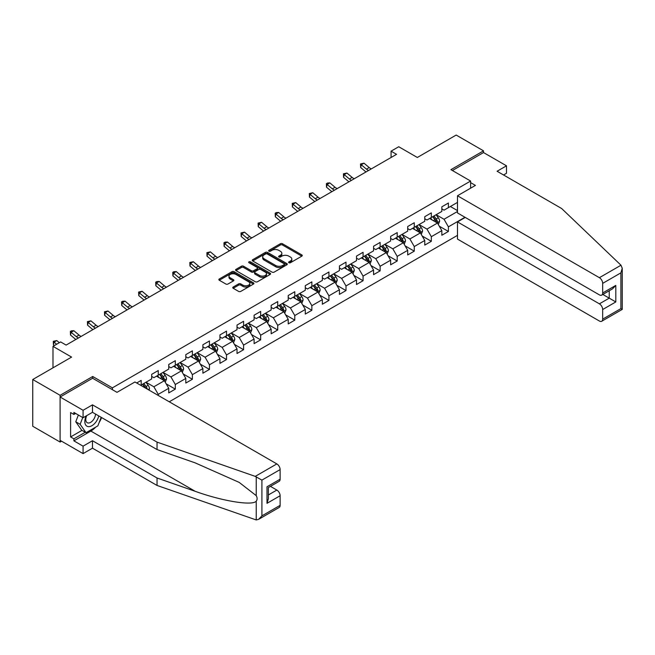 <?xml version="1.0" encoding="UTF-8"?>
<svg xmlns="http://www.w3.org/2000/svg" width="655" height="655" viewBox="0 0 655 655"><rect width="100%" height="100%" fill="white"/><g stroke="black" fill="none" stroke-linecap="round" stroke-linejoin="round"><path stroke-width="0.98" d="M288.912 262.737A1.064 0.614 0 0 0 290.419 262.737L301.824 256.146A1.523 0.876 0 0 0 302.274 255.532A1.523 0.876 0 0 0 301.824 254.91L282.493 243.75A1.523 0.876 0 0 0 280.348 243.75L268.935 250.333A1.064 0.614 0 0 0 268.624 250.767A1.064 0.614 0 0 0 268.935 251.201A1.064 0.614 0 0 0 270.441 251.201L271.915 250.349A4.863 2.808 0 0 1 278.793 250.349L280.406 251.283A4.863 2.808 0 0 1 281.822 253.264A4.863 2.808 0 0 1 280.406 255.253L278.924 256.105A1.064 0.614 0 0 0 278.612 256.539A1.064 0.614 0 0 0 278.924 256.973A1.064 0.614 0 0 0 280.43 256.973L281.904 256.121A4.863 2.808 0 0 1 288.781 256.121L290.386 257.047A4.863 2.808 0 0 1 291.811 259.036A4.863 2.808 0 0 1 290.386 261.017L288.912 261.869A1.064 0.614 0 0 0 288.601 262.303A1.064 0.614 0 0 0 288.912 262.737L288.912 261.869M233.205 287.029A1.523 0.876 0 0 0 232.754 287.643A1.523 0.876 0 0 0 233.205 288.265L238.625 291.401A1.523 0.876 0 0 0 240.77 291.401L253.444 284.082A1.523 0.876 0 0 0 253.894 283.459A1.523 0.876 0 0 0 253.444 282.845L234.113 271.678A1.523 0.876 0 0 0 231.968 271.678L219.294 278.997A1.523 0.876 0 0 0 218.852 279.619A1.523 0.876 0 0 0 219.294 280.234L225.844 284.016A1.523 0.876 0 0 0 227.989 284.016L233.417 280.889A1.523 0.876 0 0 0 233.86 280.266A1.523 0.876 0 0 0 233.417 279.652L230.167 277.769A4.061 2.342 0 0 1 228.98 276.115A4.061 2.342 0 0 1 231.485 273.946A4.061 2.342 0 0 1 235.915 274.453L248.638 281.806A4.061 2.342 0 0 1 249.833 283.459A4.061 2.342 0 0 1 247.32 285.629A4.061 2.342 0 0 1 242.89 285.122L240.77 283.893A1.523 0.876 0 0 0 238.625 283.893L233.205 287.029L233.205 288.265L238.625 285.162L238.625 283.893M503.548 174.975L506.503 173.272L506.503 165.821L483.521 152.558L483.521 150.846L456.175 135.053L417.333 157.478L398.731 146.745L391.076 151.166L396.545 154.326L66.122 345.087L60.653 341.935L52.989 346.356L52.989 367.832M92.707 378.32L92.707 376.486L60.104 395.309L32.75 379.515L71.591 357.09L52.989 346.356M92.707 376.486L112.398 387.858L470.617 181.042L470.617 188.181M483.521 150.846L450.918 169.67L470.617 181.042M272.022 272.112A1.523 0.876 0 0 0 274.175 272.112L286.849 264.8A1.523 0.876 0 0 0 287.291 264.178A1.523 0.876 0 0 0 286.849 263.556L267.51 252.396A1.523 0.876 0 0 0 265.365 252.396L252.691 259.716A1.523 0.876 0 0 0 252.249 260.338A1.523 0.876 0 0 0 252.691 260.952L272.022 272.112M249.416 262.966A1.064 0.614 0 0 1 250.488 263.113L250.488 261.853L270.147 273.2A1.523 0.876 0 0 1 270.589 273.823A1.523 0.876 0 0 1 270.147 274.437L257.472 281.756A1.523 0.876 0 0 1 255.327 281.756L235.996 270.597L241.417 267.486L241.417 266.225L235.996 269.352A1.523 0.876 0 0 0 235.546 269.975A1.523 0.876 0 0 0 235.996 270.597L235.996 269.352M241.417 267.486A1.523 0.876 0 0 1 243.562 267.486L243.562 266.225A1.523 0.876 0 0 0 241.417 266.225M243.562 266.225L251.405 270.752A1.523 0.876 0 0 0 253.55 270.752L257.153 268.673A1.523 0.876 0 0 0 257.595 268.051A1.523 0.876 0 0 0 257.153 267.436L248.99 262.721A1.064 0.614 0 0 1 248.679 262.287A1.064 0.614 0 0 1 249.334 261.722A1.064 0.614 0 0 1 250.488 261.853M60.104 395.309L60.104 442.051L32.75 426.258L32.75 379.515M112.398 389.684L112.398 387.858M169.244 401.785L457.485 235.366M457.485 202.395L448.405 207.635L448.405 203.025L441.838 206.816L441.838 211.426L431.334 217.493L431.334 212.883L424.767 216.666L424.767 221.284L414.271 227.342L414.271 222.733L407.705 226.524L407.705 231.133L397.2 237.2L397.2 232.59L390.634 236.381L390.634 240.991L380.129 247.05L380.129 242.44L373.563 246.231L373.563 250.84L363.066 256.907L363.066 252.298L356.5 256.089L356.5 260.698L345.996 266.765L345.996 262.147L339.429 265.938L339.429 270.548L328.925 276.615L328.925 272.005L322.358 275.796L322.358 280.406L311.862 286.472L311.862 281.863L305.296 285.645L305.296 290.263L294.791 296.322L294.791 291.712L288.225 295.503L288.225 300.113L277.72 306.18L277.72 301.57L271.154 305.361L271.154 309.971L260.657 316.029L260.657 311.42L254.091 315.211L254.091 319.82L243.586 325.887L243.586 321.277L237.02 325.068L237.02 329.678L226.515 335.745L226.515 331.127L219.949 334.918L219.949 339.527L209.453 345.594L209.453 340.985L202.886 344.776L202.886 349.385L192.382 355.452L192.382 350.834L185.815 354.625L185.815 359.243L175.311 365.302L175.311 360.692L168.744 364.483L168.744 369.092L158.248 375.159L158.248 370.55L151.682 374.341L151.682 378.95L141.177 385.009L141.177 380.399L136.69 382.987M464.976 217.272L448.405 226.843L448.405 231.452L441.838 235.243L441.838 230.634L431.334 236.692L431.334 241.302L424.767 245.093L424.767 240.483L414.271 246.55L414.271 251.16L407.705 254.951L407.705 250.341L397.2 256.4L397.2 261.017L390.634 264.8L390.634 260.191L380.129 266.257L380.129 270.867L373.563 274.658L373.563 270.048L363.066 276.107L363.066 280.725L356.5 284.516L356.5 279.898L345.996 285.965L345.996 290.574L339.429 294.365L339.429 289.756L328.925 295.823L328.925 300.432L322.358 304.223L322.358 299.613L311.862 305.672L311.862 310.282L305.296 314.072L305.296 309.463L294.791 315.53L294.791 320.139L288.225 323.93L288.225 319.321L277.72 325.379L277.72 329.997L271.154 333.78L271.154 329.17L260.657 335.237L260.657 339.847L254.091 343.638L254.091 339.028L243.586 345.087L243.586 349.704L237.02 353.495L237.02 348.878L226.515 354.944L226.515 359.554L219.949 363.345L219.949 358.735L209.453 364.802L209.453 369.412L202.886 373.203L202.886 368.585L192.382 374.652L192.382 379.261L185.815 383.052L185.815 378.443L175.311 384.51L175.311 389.119L168.744 392.91L168.744 388.3L158.248 394.359L158.248 395.432M141.177 385.009L140.686 385.296M156.496 376.166L164.372 380.719L153.868 386.777L145.991 382.233M151.682 376.42L153.868 377.681L158.248 375.159M153.868 386.777L158.248 394.359M164.372 380.719L168.744 388.3M173.559 366.317L181.443 370.861L170.939 376.928L163.062 372.376M168.744 366.571L170.939 367.832L175.311 365.302M170.939 376.928L175.311 384.51M181.443 370.861L185.815 378.443M190.63 356.459L198.506 361.011L188.001 367.07L180.125 362.526M185.815 356.713L188.001 357.974L192.382 355.452M188.001 367.07L192.382 374.652M198.506 361.011L202.886 368.585M207.701 346.61L215.577 351.154L205.072 357.221L197.196 352.668M202.886 346.855L205.072 348.124L209.453 345.594M205.072 357.221L209.453 364.802M215.577 351.154L219.949 358.735M224.763 336.752L232.648 341.304L222.143 347.363L214.267 342.819M219.949 337.006L222.143 338.267L226.515 335.745M222.143 347.363L226.515 354.944M232.648 341.304L237.02 348.878M241.834 326.894L249.711 331.446L239.206 337.513L231.33 332.961M237.02 327.148L239.206 328.417L243.586 325.887M239.206 337.513L243.586 345.087M249.711 331.446L254.091 339.028M258.905 317.045L266.781 321.589L256.277 327.656L248.401 323.111M254.091 317.298L256.277 318.559L260.657 316.029M256.277 327.656L260.657 335.237M266.781 321.589L271.154 329.17M275.968 307.187L283.852 311.739L273.348 317.798L265.471 313.254M271.154 307.441L273.348 308.702L277.72 306.18M273.348 317.798L277.72 325.379M283.852 311.739L288.225 319.321M293.039 297.337L300.915 301.881L290.411 307.948L282.534 303.396M288.225 297.591L290.411 298.852L294.791 296.322M290.411 307.948L294.791 315.53M300.915 301.881L305.296 309.463M310.11 287.479L317.986 292.032L307.482 298.09L299.605 293.546M305.296 287.733L307.482 288.994L311.862 286.472M307.482 298.09L311.862 305.672M317.986 292.032L322.358 299.613M327.173 277.63L335.057 282.174L324.552 288.241L316.676 283.689M322.358 277.876L324.552 279.145L328.925 276.615M324.552 288.241L328.925 295.823M335.057 282.174L339.429 289.756M344.243 267.772L352.12 272.324L341.615 278.383L333.739 273.839M339.429 268.026L341.615 269.287L345.996 266.765M341.615 278.383L345.996 285.965M352.12 272.324L356.5 279.898M361.314 257.914L369.191 262.467L358.686 268.534L350.81 263.981M356.5 258.168L358.686 259.437L363.066 256.907M358.686 268.534L363.066 276.107M369.191 262.467L373.563 270.048M378.377 248.065L386.262 252.609L375.757 258.676L367.873 254.132M373.563 248.319L375.757 249.58L380.129 247.05M375.757 258.676L380.129 266.257M386.262 252.609L390.634 260.191M395.448 238.207L403.324 242.759L392.82 248.818L384.944 244.274M390.634 238.461L392.82 239.722L397.2 237.2M392.82 248.818L397.2 256.4M403.324 242.759L407.705 250.341M412.519 228.358L420.395 232.902L409.891 238.969L402.014 234.416M407.705 228.611L409.891 229.872L414.271 227.342M409.891 238.969L414.271 246.55M420.395 232.902L424.767 240.483M429.582 218.5L437.466 223.052L426.962 229.111L419.077 224.567M424.767 218.754L426.962 220.015L431.334 217.493M426.962 229.111L431.334 236.692M437.466 223.052L441.838 230.634M457.485 211.491L444.025 219.261L436.148 214.709M450.37 206.497L457.485 210.607M441.838 208.896L444.025 210.165L448.405 207.635M444.025 219.261L448.405 226.843M60.104 442.051L61.578 441.2M391.076 151.166L391.076 157.478M439.268 226.18L448.405 231.452M422.197 236.029L431.334 241.302M405.134 245.887L414.271 251.16M388.063 255.737L397.2 261.017M370.992 265.594L380.129 270.867M353.929 275.444L363.066 280.725M336.858 285.302L345.996 290.574M319.787 295.159L328.925 300.432M302.725 305.009L311.862 310.282M285.654 314.867L294.791 320.139M268.583 324.716L277.72 329.997M251.52 334.574L260.657 339.847M234.449 344.424L243.586 349.704M217.378 354.281L226.515 359.554M200.315 364.139L209.453 369.412M183.244 373.989L192.382 379.261M166.173 383.846L175.311 389.119M289.338 262.884L290.386 262.278A4.863 2.808 0 0 0 291.811 260.297L291.811 259.036M281.822 253.264L281.822 254.533A4.863 2.808 0 0 1 280.406 256.514L279.349 257.12M301.808 256.162L282.493 245.011A1.523 0.876 0 0 0 280.348 245.011L269.361 251.356M286.825 264.808L267.51 253.665A1.523 0.876 0 0 0 265.365 253.665L252.715 260.968M284.164 264.612A1.064 0.614 0 0 0 284.475 264.178A1.064 0.614 0 0 0 284.164 263.744L267.191 253.952A1.064 0.614 0 0 0 265.693 253.952L264.129 254.844A4.863 2.808 0 0 0 262.704 256.834A4.863 2.808 0 0 0 264.129 258.815L275.73 265.512A4.863 2.808 0 0 0 282.6 265.512L284.164 264.612L284.164 265.873A1.064 0.614 0 0 0 284.475 265.439L284.475 264.178M262.704 256.834L262.704 258.095A4.863 2.808 0 0 0 264.129 260.076L264.129 258.815M284.164 265.873L282.6 266.773A4.863 2.808 0 0 1 275.73 266.773L264.129 260.076M243.562 267.486L251.405 272.013A1.523 0.876 0 0 0 253.55 272.013L257.153 269.934A1.523 0.876 0 0 0 257.595 269.32L257.595 268.051M250.488 263.113L270.122 274.453M259.544 275.444A4.061 2.342 0 0 0 263.965 275.96A4.061 2.342 0 0 0 266.479 273.79A4.061 2.342 0 0 0 265.283 272.128L260.805 269.541A1.523 0.876 0 0 0 258.651 269.541L255.057 271.62A1.523 0.876 0 0 0 254.615 272.243A1.523 0.876 0 0 0 255.057 272.857L259.544 275.444L259.544 276.713A4.061 2.342 0 0 0 263.965 277.221A4.061 2.342 0 0 0 266.479 275.051L266.479 273.79M254.615 272.243L254.615 273.503A1.523 0.876 0 0 0 255.057 274.126L255.057 272.857M259.544 276.713L255.057 274.126M249.833 283.459L249.833 284.728A4.061 2.342 0 0 1 247.32 286.89A4.061 2.342 0 0 1 242.89 286.382L240.77 285.162A1.523 0.876 0 0 0 238.625 285.162M228.98 276.115L228.98 277.376A4.061 2.342 0 0 0 230.167 279.038L230.167 277.769M233.393 280.897L230.167 279.038M253.428 284.09L234.113 272.947A1.523 0.876 0 0 0 231.968 272.947L219.31 280.25M438.326 224.55L439.628 221.267A4.102 2.366 -120 0 0 438.318 217.779L436.058 214.758M432.128 219.965L430.589 217.919M436.828 222.684L437.417 221.439A4.102 2.366 -120 0 0 436.238 218.975L433.987 215.962M432.955 216.551L435.46 219.9A2.088 1.204 60 0 1 435.837 220.53L437.417 221.439M432.668 216.723L434.928 219.736A4.102 2.366 60 0 1 436.099 222.201M368.609 170.447A7.737 4.47 60 0 1 366.473 169.146L361.257 164.765L360.651 167.492L365.867 171.88A11.602 6.697 -120 0 0 365.981 171.97M371.344 168.867A7.737 4.47 60 0 1 369.207 167.565L364 163.185L361.257 164.765L360.512 163.947L364 163.185M360.651 167.492L360.512 163.947M86.214 415.925A10.054 5.805 120 0 0 88.384 426.642A10.054 5.805 120 0 0 98.749 415.917M86.747 415.614A6.886 3.979 120 0 0 87.205 422.696A6.886 3.979 120 0 0 88.212 423.007A6.886 3.979 120 0 0 95.515 414.05M101.173 417.317L97.849 425.881L86.034 432.701L81.662 430.179L75.751 421.771L78.371 415.016M86.034 432.701L80.131 424.301L82.751 417.546M75.751 421.771L80.131 424.301M620.989 265.218L622.25 268.28L620.891 272.857L602.674 283.378A4.642 2.677 -120 0 0 599.39 277.687L620.989 265.218L561.646 208.519L497.088 171.25L506.503 165.821M465.255 217.427L457.485 221.914L457.485 239.091L599.39 321.024A4.642 2.677 -120 0 0 601.716 321.253A4.642 2.677 -120 0 0 602.674 319.132L602.674 309.528A4.642 2.677 -120 0 0 599.39 303.838L609.24 298.156L615.806 301.947L602.674 309.528M457.485 221.914L599.39 303.838M470.617 182.622L475.432 185.398L457.485 195.763L457.485 212.94L599.39 294.873A4.642 2.677 -120 0 0 601.716 295.102A4.642 2.677 -120 0 0 602.674 292.973L602.674 283.378M457.485 195.763L599.39 277.687M483.521 152.558L452.4 170.521M602.829 294.455L609.24 298.156L609.24 290.755M602.674 292.973L615.806 285.4L612.523 288.863L601.716 295.102M602.674 319.132L620.891 308.611L621.579 309.013M95.671 427.142A17.407 10.046 -60 0 1 90.848 431.064L73.892 440.856L83.079 446.161L92.486 440.725L157.044 477.994L157.044 485.453L256.228 519.947L258.627 519.333L261.91 515.862L280.127 505.349A4.642 2.677 60 0 1 279.169 507.469L258.627 519.333M157.044 477.994L195.198 491.307C222.299 501.157 252.666 506.045 256.228 501.141C257.415 499.642 257.415 497.808 256.228 495.639L239.181 482.391L195.198 462.88L157.044 449.567L92.486 412.298L83.079 417.734L73.892 412.429L73.892 414.451L70.609 412.552L70.609 436.934L73.892 438.834L85.273 432.259M83.079 446.161L83.079 453.612L60.104 440.348L60.104 397.012L92.601 378.254L116.999 392.337L134.938 381.98L276.844 463.912A4.642 2.677 60 0 1 280.127 469.594L280.127 479.198A4.642 2.677 60 0 1 279.169 481.319L268.362 487.557L268.362 498.75L267.003 503.327L267.003 486.78C268.771 487.795 268.771 487.795 267.003 486.78L280.127 479.198M92.486 440.725L92.486 448.184L83.079 453.612M157.044 485.453L92.486 448.184M280.127 469.594L261.91 480.115L255.245 476.382L157.044 442.117L92.486 404.847L83.079 410.276L83.079 417.734M83.079 410.276L60.104 397.012M73.892 440.856L73.892 438.834M92.486 404.847L92.486 412.298M157.044 442.117L157.044 449.567M268.362 494.959L276.844 490.063A4.642 2.677 60 0 1 280.127 495.745L280.127 505.349M276.844 490.063L270.441 486.362M101.599 417.562A17.407 10.046 -60 0 1 99.126 422.581M75.636 413.436L73.892 414.451M70.609 436.934L81.99 430.368M421.255 234.4L422.557 231.125A4.102 2.366 -120 0 0 421.255 227.629L418.995 224.616M415.057 229.823L413.526 227.776M419.757 232.541L420.346 231.297A4.102 2.366 -120 0 0 419.175 228.832L416.916 225.819M415.884 226.409L418.389 229.758A2.088 1.204 60 0 1 418.774 230.388L420.346 231.297M415.598 226.573L417.857 229.586A4.102 2.366 60 0 1 419.036 232.058M404.192 244.258L405.494 240.974A4.102 2.366 -120 0 0 404.184 237.487L401.924 234.474M397.986 239.673L396.455 237.626M402.694 242.391L403.275 241.155A4.102 2.366 -120 0 0 402.104 238.682L399.845 235.669M398.821 236.267L401.327 239.607A2.088 1.204 60 0 1 401.703 240.246L403.275 241.155M398.535 236.43L400.794 239.443A4.102 2.366 60 0 1 401.965 241.908M351.547 180.305A7.737 4.47 60 0 1 349.41 179.003L344.194 174.623L343.588 177.349L348.796 181.73A11.602 6.697 -120 0 0 348.91 181.82M354.281 178.725A7.737 4.47 60 0 1 352.144 177.423L346.929 173.043L344.194 174.623L343.441 173.796L346.929 173.043M343.588 177.349L343.441 173.796M334.476 190.155A7.737 4.47 60 0 1 332.339 188.853L327.123 184.473L326.517 187.199L331.733 191.588A11.602 6.697 -120 0 0 331.839 191.678M337.21 188.575A7.737 4.47 60 0 1 335.073 187.281L329.858 182.892L327.123 184.473L326.378 183.654L327.467 183.023L329.858 182.892M326.517 187.199L326.378 183.654M387.121 254.107L388.423 250.832A4.102 2.366 -120 0 0 387.113 247.336L384.853 244.323M380.923 249.53L379.384 247.484M385.623 252.249L386.213 251.004A4.102 2.366 -120 0 0 385.034 248.54L382.782 245.527M381.75 246.116L384.256 249.465A2.088 1.204 60 0 1 384.632 250.095L386.213 251.004M381.464 246.28L383.724 249.301A4.102 2.366 60 0 1 384.894 251.766M370.05 263.965L371.352 260.682A4.102 2.366 -120 0 0 370.05 257.194L367.791 254.181M363.852 259.388L362.321 257.341M368.552 262.098L369.142 260.862A4.102 2.366 -120 0 0 367.971 258.398L365.711 255.376M364.679 255.974L367.185 259.315A2.088 1.204 60 0 1 367.57 259.953L369.142 260.862M364.401 256.138L366.653 259.151A4.102 2.366 60 0 1 367.832 261.615M352.988 273.815L354.29 270.54A4.102 2.366 -120 0 0 352.979 267.043L350.72 264.031M346.782 269.238L345.25 267.191M351.489 271.956L352.071 270.712A4.102 2.366 -120 0 0 350.9 268.247L348.64 265.234M347.617 265.824L350.122 269.172A2.088 1.204 60 0 1 350.499 269.803L352.071 270.712M347.33 265.987L349.59 269.008A4.102 2.366 60 0 1 350.761 271.473M317.405 200.012A7.737 4.47 60 0 1 315.268 198.711L310.052 194.33L309.447 197.057L314.662 201.437A11.602 6.697 -120 0 0 314.777 201.527M320.139 198.432A7.737 4.47 60 0 1 318.002 197.13L312.795 192.75L310.052 194.33L309.307 193.503L312.795 192.75M309.447 197.057L309.307 193.503M300.342 209.862A7.737 4.47 60 0 1 298.205 208.568L292.99 204.18L292.384 206.906L297.591 211.295A11.602 6.697 -120 0 0 297.706 211.385M303.077 208.29A7.737 4.47 60 0 1 300.94 206.988L295.724 202.6L292.99 204.18L292.236 203.361L295.724 202.6M292.384 206.906L292.236 203.361M283.271 219.72A7.737 4.47 60 0 1 281.134 218.418L275.919 214.038L275.313 216.764L280.528 221.144A11.602 6.697 -120 0 0 280.635 221.243M286.006 218.14A7.737 4.47 60 0 1 283.869 216.838L278.653 212.457L275.919 214.038L275.174 213.219L276.263 212.58L278.653 212.457M275.313 216.764L275.174 213.219M335.917 283.672L337.219 280.397A4.102 2.366 -120 0 0 335.909 276.901L333.649 273.888M329.719 279.096L328.18 277.049M334.418 281.806L335.008 280.569A4.102 2.366 -120 0 0 333.829 278.105L331.577 275.084M330.546 275.681L333.051 279.022A2.088 1.204 60 0 1 333.428 279.66L335.008 280.569M330.259 275.845L332.519 278.858A4.102 2.366 60 0 1 333.69 281.322M266.2 229.577A7.737 4.47 60 0 1 264.063 228.276L258.848 223.887L258.242 226.622L263.457 231.002A11.602 6.697 -120 0 0 263.572 231.092M268.935 227.997A7.737 4.47 60 0 1 266.798 226.695L261.591 222.307L258.848 223.887L258.103 223.068L261.591 222.307M258.242 226.622L258.103 223.068M318.846 293.53L320.148 290.247A4.102 2.366 -120 0 0 318.846 286.759L316.586 283.738M312.648 288.945L311.117 286.898M317.348 291.663L317.937 290.419A4.102 2.366 -120 0 0 316.766 287.954L314.506 284.941M313.475 285.531L315.98 288.88A2.088 1.204 60 0 1 316.365 289.51L317.937 290.419M313.196 285.703L315.448 288.716A4.102 2.366 60 0 1 316.627 291.18M249.137 239.427A7.737 4.47 60 0 1 247 238.125L241.785 233.745L241.179 236.471L246.386 240.852A11.602 6.697 -120 0 0 246.501 240.95M251.872 237.847A7.737 4.47 60 0 1 249.735 236.545L244.52 232.165L241.785 233.745L241.032 232.926L244.52 232.165M241.179 236.471L241.032 232.926M301.783 303.38L303.085 300.105A4.102 2.366 -120 0 0 301.775 296.609L299.515 293.596M295.577 298.803L294.046 296.756M300.285 301.513L300.866 300.277A4.102 2.366 -120 0 0 299.695 297.812L297.435 294.799M296.412 295.389L298.917 298.729A2.088 1.204 60 0 1 299.294 299.368L300.866 300.277M296.125 295.552L298.385 298.565A4.102 2.366 60 0 1 299.556 301.038M232.066 249.285A7.737 4.47 60 0 1 229.93 247.983L224.714 243.594L224.108 246.329L229.324 250.709A11.602 6.697 -120 0 0 229.43 250.799M234.801 247.705A7.737 4.47 60 0 1 232.664 246.403L227.449 242.023L224.714 243.594L223.969 242.776L225.058 242.145L227.449 242.023M224.108 246.329L223.969 242.776M284.712 313.237L286.014 309.954A4.102 2.366 -120 0 0 284.704 306.466L282.444 303.453M278.514 308.652L276.975 306.606M283.214 311.371L283.803 310.134A4.102 2.366 -120 0 0 282.624 307.662L280.373 304.649M279.341 305.246L281.846 308.587A2.088 1.204 60 0 1 282.223 309.226L283.803 310.134M279.055 305.41L281.314 308.423A4.102 2.366 60 0 1 282.485 310.888M214.996 259.134A7.737 4.47 60 0 1 212.859 257.833L207.643 253.452L207.037 256.179L212.253 260.567A11.602 6.697 -120 0 0 212.367 260.657M217.73 257.554A7.737 4.47 60 0 1 215.593 256.252L210.386 251.872L207.643 253.452L206.898 252.633L210.386 251.872M207.037 256.179L206.898 252.633M267.641 323.087L268.943 319.812A4.102 2.366 -120 0 0 267.641 316.316L265.381 313.303M261.443 318.51L259.912 316.463M266.143 321.228L266.732 319.984A4.102 2.366 -120 0 0 265.562 317.519L263.302 314.506M262.27 315.096L264.776 318.445A2.088 1.204 60 0 1 265.16 319.075L266.732 319.984M261.992 315.26L264.243 318.281A4.102 2.366 60 0 1 265.422 320.745M197.933 268.992A7.737 4.47 60 0 1 195.796 267.69L190.58 263.31L189.975 266.036L195.182 270.417A11.602 6.697 -120 0 0 195.296 270.507M200.667 267.412A7.737 4.47 60 0 1 198.53 266.11L193.315 261.73L190.58 263.31L189.827 262.483L193.315 261.73M189.975 266.036L189.827 262.483M250.578 332.945L251.88 329.661A4.102 2.366 -120 0 0 250.57 326.174L248.31 323.161M244.372 328.368L242.841 326.313M249.08 331.078L249.661 329.842A4.102 2.366 -120 0 0 248.491 327.369L246.231 324.356M245.207 324.954L247.713 328.294A2.088 1.204 60 0 1 248.089 328.933L249.661 329.842M244.921 325.117L247.181 328.13A4.102 2.366 60 0 1 248.351 330.595M180.862 278.842A7.737 4.47 60 0 1 178.725 277.54L173.509 273.16L172.904 275.886L178.119 280.274A11.602 6.697 -120 0 0 178.226 280.365M183.596 277.27A7.737 4.47 60 0 1 181.46 275.968L176.244 271.579L173.509 273.16L172.764 272.341L173.853 271.71L176.244 271.579M172.904 275.886L172.764 272.341M233.507 342.794L234.809 339.519A4.102 2.366 -120 0 0 233.499 336.023L231.24 333.01M227.31 338.217L225.77 336.171M232.009 340.936L232.599 339.691A4.102 2.366 -120 0 0 231.42 337.227L229.168 334.214M228.136 334.803L230.642 338.152A2.088 1.204 60 0 1 231.019 338.782L232.599 339.691M227.85 334.967L230.11 337.988A4.102 2.366 60 0 1 231.281 340.453M163.791 288.699A7.737 4.47 60 0 1 161.654 287.398L156.447 283.017L155.833 285.744L161.048 290.124A11.602 6.697 -120 0 0 161.163 290.222M166.526 287.119A7.737 4.47 60 0 1 164.389 285.817L159.181 281.437L156.447 283.017L155.694 282.199L156.791 281.56L159.181 281.437M155.833 285.744L155.694 282.199M216.437 352.652L217.738 349.369A4.102 2.366 -120 0 0 216.437 345.881L214.177 342.868M210.239 348.075L208.708 346.028M214.938 350.785L215.528 349.549A4.102 2.366 -120 0 0 214.357 347.084L212.097 344.063M211.066 344.661L213.571 348.002A2.088 1.204 60 0 1 213.956 348.64L215.528 349.549M210.787 344.825L213.039 347.838A4.102 2.366 60 0 1 214.218 350.302M146.728 298.557A7.737 4.47 60 0 1 144.591 297.255L139.376 292.867L138.77 295.601L143.985 299.982A11.602 6.697 -120 0 0 144.092 300.072M149.463 296.977A7.737 4.47 60 0 1 147.326 295.675L142.11 291.287L139.376 292.867L138.623 292.048L142.11 291.287M138.77 295.601L138.623 292.048M199.374 362.51L200.676 359.227A4.102 2.366 -120 0 0 199.366 355.739L197.106 352.717M193.168 357.925L191.637 355.878M197.875 360.643L198.457 359.398A4.102 2.366 -120 0 0 197.286 356.934L195.026 353.921M194.003 354.511L196.508 357.859A2.088 1.204 60 0 1 196.885 358.49L198.457 359.398M193.716 354.683L195.976 357.695A4.102 2.366 60 0 1 197.147 360.16M129.657 308.407A7.737 4.47 60 0 1 127.52 307.105L122.305 302.725L121.699 305.451L126.914 309.831A11.602 6.697 -120 0 0 127.021 309.93M132.392 306.827A7.737 4.47 60 0 1 130.255 305.525L125.039 301.144L122.305 302.725L121.56 301.906L122.649 301.267L125.039 301.144M121.699 305.451L121.56 301.906M182.303 372.359L183.605 369.084A4.102 2.366 -120 0 0 182.295 365.588L180.043 362.575M176.105 367.782L174.566 365.736M180.805 370.493L181.394 369.256A4.102 2.366 -120 0 0 180.215 366.792L177.964 363.779M176.932 364.368L179.437 367.709A2.088 1.204 60 0 1 179.814 368.347L181.394 369.256M176.645 364.532L178.905 367.545A4.102 2.366 60 0 1 180.076 370.018M112.586 318.264A7.737 4.47 60 0 1 110.449 316.963L105.242 312.574L104.628 315.309L109.843 319.689A11.602 6.697 -120 0 0 109.958 319.779M115.321 316.684A7.737 4.47 60 0 1 113.184 315.382L107.977 311.002L105.242 312.574L104.489 311.755L107.977 311.002M104.628 315.309L104.489 311.755M165.24 382.217L166.534 378.934A4.102 2.366 -120 0 0 165.232 375.446L162.972 372.433M159.034 377.632L157.503 375.585M163.734 380.35L164.323 379.114A4.102 2.366 -120 0 0 163.152 376.641L160.893 373.628M159.861 374.226L162.366 377.567A2.088 1.204 60 0 1 162.751 378.205L164.323 379.114M159.583 374.39L161.834 377.403A4.102 2.366 60 0 1 163.013 379.867M95.524 328.114A7.737 4.47 60 0 1 93.387 326.812L88.171 322.432L87.565 325.158L92.781 329.547A11.602 6.697 -120 0 0 92.887 329.637M98.258 326.534A7.737 4.47 60 0 1 96.121 325.232L90.906 320.852L88.171 322.432L87.418 321.613L90.906 320.852M87.565 325.158L87.418 321.613M149.012 390.102L149.471 388.792A4.102 2.366 -120 0 0 148.161 385.296L145.901 382.283M147.277 389.103L147.252 388.964A4.102 2.366 -120 0 0 146.081 386.499L143.822 383.486M142.798 384.076L145.304 387.424A2.088 1.204 60 0 1 145.68 388.055L147.252 388.964M142.512 384.239L144.771 387.252A4.102 2.366 60 0 1 145.197 387.899M78.453 337.972A7.737 4.47 60 0 1 76.316 336.67L71.1 332.29L70.494 335.016L75.71 339.396A11.602 6.697 -120 0 0 75.816 339.486M81.187 336.392A7.737 4.47 60 0 1 79.05 335.09L73.835 330.709L71.1 332.29L70.355 331.463L71.444 330.832L73.835 330.709M70.494 335.016L70.355 331.463M59.318 342.704L56.772 340.559L54.038 342.139L53.423 344.866L54.299 345.603M56.584 344.284L53.284 341.32L56.772 340.559M53.423 344.866L53.284 341.32M290.386 262.278L290.386 261.017M278.924 256.973L278.924 256.105M280.406 256.514L280.406 255.253M268.935 251.201L268.935 250.333M280.348 245.011L280.348 243.75M282.493 245.011L282.493 243.75M301.824 256.146L301.824 254.91M252.691 260.952L252.691 259.716M265.365 253.665L265.365 252.396M267.51 253.665L267.51 252.396M286.849 264.8L286.849 263.556M275.73 266.773L275.73 265.512M282.6 266.773L282.6 265.512M251.405 272.013L251.405 270.752M253.55 272.013L253.55 270.752M257.153 269.934L257.153 268.673M270.147 274.437L270.147 273.2M240.77 285.162L240.77 283.893M242.89 286.382L242.89 285.122M233.417 280.889L233.417 279.652M219.294 280.234L219.294 278.997M231.968 272.947L231.968 271.678M234.113 272.947L234.113 271.678M253.444 284.082L253.444 282.845M437.057 222.815L439.603 221.349M436.238 218.975L438.318 217.779M433.323 220.661L434.928 219.736M366.473 169.146L369.207 167.565M620.891 308.611L620.891 272.857M615.806 285.4L615.806 301.947M256.228 519.947L256.228 501.141M256.228 495.639L256.228 476.832M261.91 480.115L261.91 515.862M280.127 495.745L267.003 503.327M255.245 476.382L276.844 463.912M90.848 431.064L195.198 491.307M419.986 232.672L422.532 231.199M419.175 228.832L421.255 227.629M416.252 230.511L417.857 229.586M402.923 242.522L405.461 241.056M402.104 238.682L404.184 237.487M399.19 240.369L400.794 239.443M349.41 179.003L352.144 177.423M332.339 188.853L335.073 187.281M385.852 252.38L388.399 250.906M385.034 248.54L387.113 247.336M382.119 250.226L383.724 249.301M368.781 262.229L371.328 260.764M367.971 258.398L370.05 257.194M365.048 260.076L366.653 259.151M351.719 272.087L354.257 270.621M350.9 268.247L352.979 267.043M347.985 269.934L349.59 269.008M315.268 198.711L318.002 197.13M298.205 208.568L300.94 206.988M281.134 218.418L283.869 216.838M334.648 281.945L337.194 280.471M333.829 278.105L335.909 276.901M330.914 279.783L332.519 278.858M264.063 228.276L266.798 226.695M317.577 291.794L320.123 290.329M316.766 287.954L318.846 286.759M313.843 289.641L315.448 288.716M247 238.125L249.735 236.545M300.514 301.652L303.052 300.178M299.695 297.812L301.775 296.609M296.781 299.491L298.385 298.565M229.93 247.983L232.664 246.403M283.443 311.502L285.989 310.036M282.624 307.662L284.704 306.466M279.71 309.348L281.314 308.423M212.859 257.833L215.593 256.252M266.372 321.359L268.918 319.886M265.562 317.519L267.641 316.316M262.639 319.206L264.243 318.281M195.796 267.69L198.53 266.11M249.309 331.209L251.848 329.743M248.491 327.369L250.57 326.174M245.576 329.056L247.181 328.13M178.725 277.54L181.46 275.968M232.238 341.067L234.785 339.601M231.42 337.227L233.499 336.023M228.505 338.913L230.11 337.988M161.654 287.398L164.389 285.817M215.167 350.924L217.714 349.451M214.357 347.084L216.437 345.881M211.442 348.763L213.039 347.838M144.591 297.255L147.326 295.675M198.105 360.774L200.651 359.308M197.286 356.934L199.366 355.739M194.371 358.621L195.976 357.695M127.52 307.105L130.255 305.525M181.034 370.632L183.58 369.158M180.215 366.792L182.295 365.588M177.3 368.47L178.905 367.545M110.449 316.963L113.184 315.382M163.971 380.481L166.509 379.016M163.152 376.641L165.232 375.446M160.238 378.328L161.834 377.403M93.387 326.812L96.121 325.232M148.161 389.61L149.446 388.865M146.081 386.499L148.161 385.296M76.316 336.67L79.05 335.09M622.25 268.28L622.25 309.397L601.716 321.253"/></g></svg>
